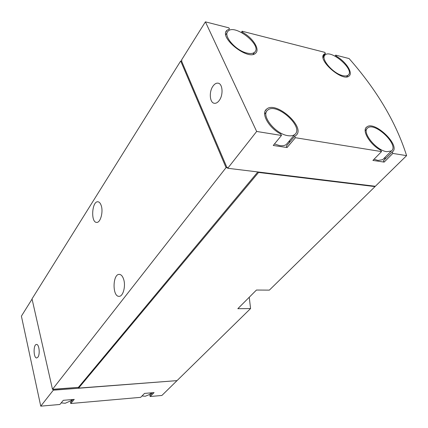 <?xml version="1.0" encoding="UTF-8"?>
<svg xmlns="http://www.w3.org/2000/svg" width="428" height="428" viewBox="0 0 428 428"><rect width="100%" height="100%" fill="white"/><g stroke="black" fill="none" stroke-linecap="round" stroke-linejoin="round"><path stroke-width="0.64" d="M334.937 56.1L335.713 55.137L336.349 56.228C345.872 61.568 353.351 73.006 349.077 76.002C342.609 82.385 316.501 59.364 324.194 54.11L325.414 53.447L324.782 52.344L242.104 31.223L242.692 32.394C252.991 38.055 260.24 49.493 255.628 53.174C248.219 61.193 218.189 37.14 227.033 30.249L229.467 29.029L228.889 27.847L205.403 21.844L181.542 60.011L181.879 60.803L181.622 61.209L227.006 167.701L227.509 167.765M205.403 21.844L256.661 131.46L281.474 135.462L273.241 145.461L287.076 147.537L295.384 137.709L381.541 151.603L372.9 160.414L384.151 162.105L392.824 153.422L406.6 155.642C396.125 122.558 376.956 90.196 349.098 58.556L335.713 55.137M241.312 32.389L242.104 31.223M256.661 131.46L227.728 168.274L375.345 186.271L406.6 155.642M281.474 135.462L280.768 134.012C268.805 127.902 260.663 113.34 266.558 109.177C276.007 100.222 306.662 127.833 295.78 135.58L294.667 136.27L295.384 137.709M381.541 151.603L380.781 150.276C369.894 144.552 361.441 130.256 366.753 127.009C374.628 120.081 401.405 146.141 392.267 151.967L392.824 153.422M32.068 299.081L21.4 316.142L40.751 406.156L53.291 390.197L176.86 380.636M176.86 380.792L161.88 395.472L150.174 396.505L154.075 392.599L144.536 393.412L140.684 397.339L70.764 403.508L74.242 399.388L63.301 400.319L59.883 404.471L40.751 406.156M37.921 357.161C40.264 354.224 39.108 343.984 36.508 344.444C33.154 344.262 33.395 358.418 36.744 357.958L37.921 357.161M53.291 390.197L53.222 389.261M375.014 186.603L269.373 290.125L256.447 290.04L237.824 308.7L250.573 308.551L177.031 380.626L78.602 388.1L258.555 172.452L375.014 186.603L374.917 186.217M250.573 308.551L249.251 297.251M181.638 61.177L180.691 60.979L32.02 298.883L52.494 389.314L78.42 387.361L78.479 388.244L176.336 380.679M101.281 205.745C103.437 212.149 100.334 223.031 96.6 222.394C90.543 222.464 91.961 200.876 97.959 201.791C99.382 201.968 100.489 203.284 101.281 205.745M123.66 279.34C125.939 286.188 123.039 296.706 119.043 296.326C112.206 296.781 112.537 273.781 119.348 274.385C121.188 274.525 122.627 276.178 123.66 279.34M180.691 60.979L226.059 167.632L52.494 389.314M257.827 171.944L78.42 387.361M226.059 167.632L227.53 167.808M258.357 172.008L258.555 172.452M258.4 172.013L258.582 172.414L374.254 186.469L374.554 186.175M212.957 86.183C214.583 83.899 216.306 82.898 218.136 83.176C222.694 83.701 223.47 94.909 219.297 100.393C217.702 102.57 216.028 103.528 214.273 103.276C209.693 102.779 208.864 91.763 212.957 86.183M227.006 167.701L227.316 167.311L227.728 168.274M258.865 172.072L258.582 172.414M152.561 392.727L149.859 395.44L150.174 396.505M151.255 394.038L152.042 392.77M72.904 399.506L70.492 402.368L70.764 403.508M53.109 389.405L78.415 387.361M78.297 387.506L78.479 388.244M242.328 32.935L242.692 32.394M287.076 147.537L286.38 146.109L294.667 136.27M289.323 142.615L289.59 140.598M274.455 143.99L279.768 145.6C282.635 146.007 284.85 145.6 286.418 144.37L287.643 142.915M384.151 162.105L383.413 160.8L392.059 152.111M384.622 159.58L385.323 157.006M374.077 159.221L378.095 160.436L382.669 159.681L383.467 158.879M323.07 56.394L325.414 53.447M335.991 56.667L336.349 56.228M288.028 135.681C290.912 136.125 293.132 135.74 294.683 134.536C304.72 127.394 276.424 101.901 267.709 110.162C260.385 115.057 275.445 134.205 288.028 135.681M247.202 53.12C250.557 53.875 253.007 53.591 254.553 52.27C262.781 45.791 235.159 23.642 228.156 31.11C222.496 35.342 235.812 50.862 247.202 53.12M386.735 151.683L391.299 150.982C399.736 145.616 375.019 121.552 367.748 127.945C361.211 131.738 376.046 150.485 386.735 151.683M342.919 75.67C345.268 76.2 347.006 76.029 348.135 75.146C355.256 70.139 331.202 49.011 325.168 54.934C319.941 58.331 333.043 73.76 342.919 75.67M61.177 402.898L65.179 403.262L70.893 400.79L71.958 399.586M142.026 395.975L145.252 396.248L149.495 394.552L150.415 393.632M226 31.816L227.033 30.249M265.226 110.889L266.558 109.177M365.876 127.956L366.753 127.009M323.445 55.052L324.194 54.11M286.418 144.37L294.683 134.536M264.632 114.11L266.484 111.74M253.066 54.372L254.553 52.27M225.797 34.689L227.204 32.549M382.669 159.681L391.299 150.982M365.175 130.711L366.94 128.812M346.675 76.869L348.135 75.146M323.081 57.55L324.478 55.8M71.904 399.586L70.893 400.79M151.196 392.845L149.495 394.552"/></g></svg>
